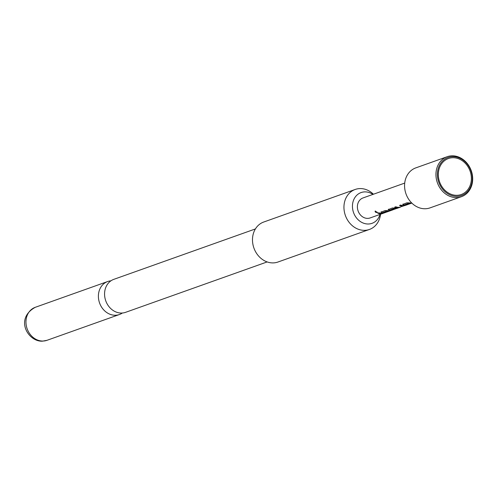 <?xml version="1.0" encoding="UTF-8"?>
<svg xmlns="http://www.w3.org/2000/svg" width="497" height="497" viewBox="0 0 497 497"><rect width="100%" height="100%" fill="white"/><g stroke="black" fill="none" stroke-linecap="round" stroke-linejoin="round"><path stroke-width="0.75" d="M375.26 210.964C375.03 211.834 375.732 212.306 377.36 212.381L377.496 212.306M377.36 212.381L375.16 211.126C374.943 212.008 375.657 212.486 377.304 212.567L377.49 212.412M267.156 261.925L125.598 312.327A17.513 14.829 -109.6 0 1 121.684 313.054A17.513 14.829 -109.6 0 1 105.091 298.554A17.513 14.829 -109.6 0 1 113.85 279.333L255.408 228.931M402.986 204.031L403.694 204.832A10.4 8.809 70.4 0 0 405.005 204.907A10.4 8.809 70.4 0 0 406.602 204.689M405.012 204.634L408.826 203.335A10.611 8.989 70.4 0 0 409.901 203.379A10.611 8.989 70.4 0 0 411.82 203.08L408.515 204.273A10.611 8.989 70.4 0 1 406.142 204.714A10.611 8.989 70.4 0 1 405.067 204.677L408.826 203.13A10.4 8.809 70.4 0 0 409.882 203.167A10.4 8.809 70.4 0 0 411.479 202.956M394.953 207.075A10.4 8.809 70.4 0 0 397.743 207.491A10.4 8.809 70.4 0 0 399.054 207.342L405.446 205.336M399.824 205.336A10.4 8.809 70.4 0 0 402.62 205.752A10.4 8.809 70.4 0 0 403.682 205.652L399.967 207.193A10.611 8.989 70.4 0 1 398.886 207.299A10.611 8.989 70.4 0 1 395.767 206.783L394.649 207.181A10.611 8.989 70.4 0 0 397.768 207.696A10.611 8.989 70.4 0 0 399.103 207.547M388.468 209.2L389.176 210.001A10.4 8.809 70.4 0 0 390.487 210.076A10.4 8.809 70.4 0 0 391.791 209.927L391.853 209.914M397.376 208.237A10.611 8.989 70.4 0 1 397.122 208.33A10.611 8.989 70.4 0 1 395.96 208.641L392.587 209.821A10.611 8.989 70.4 0 1 391.506 209.927A10.611 8.989 70.4 0 1 390.425 209.889L394.183 208.342A10.4 8.809 70.4 0 0 395.239 208.38A10.4 8.809 70.4 0 0 397.028 208.119M381.211 211.784L381.92 212.586A10.4 8.809 70.4 0 0 383.224 212.66A10.4 8.809 70.4 0 0 384.821 212.443M383.237 212.387L387.051 211.088A10.611 8.989 70.4 0 0 388.126 211.132A10.611 8.989 70.4 0 0 390.499 210.691L386.734 212.026A10.611 8.989 70.4 0 1 384.367 212.468A10.611 8.989 70.4 0 1 383.293 212.43L387.045 210.883A10.4 8.809 70.4 0 0 388.101 210.921A10.4 8.809 70.4 0 0 389.698 210.709M378.049 213.089A10.4 8.809 70.4 0 0 380.845 213.505A10.4 8.809 70.4 0 0 382.442 213.294M452.705 157.723A19.103 16.177 70.4 0 0 438.453 176.975A19.103 16.177 70.4 0 0 456.985 195.309A19.103 16.177 70.4 0 0 471.237 176.05A19.103 16.177 70.4 0 0 452.705 157.723M404.713 183.095L363.009 197.943A10.611 8.989 70.4 0 0 357.703 209.591A10.611 8.989 70.4 0 0 367.761 218.382A10.611 8.989 70.4 0 0 370.128 217.941L383.237 213.275A10.611 8.989 70.4 0 0 383.79 213.051M402.663 204.472L406.857 202.832L409.683 202.906A10.611 8.989 70.4 0 0 411.019 202.981A10.611 8.989 70.4 0 0 411.671 202.938M402.949 204.224L403.694 205.044A10.611 8.989 70.4 0 0 405.024 205.112A10.611 8.989 70.4 0 0 407.397 204.671A10.611 8.989 70.4 0 0 407.95 204.453M403.732 205.857A10.611 8.989 70.4 0 1 402.645 205.963A10.611 8.989 70.4 0 1 399.526 205.447L400.644 205.05A10.611 8.989 70.4 0 0 403.763 205.565A10.611 8.989 70.4 0 0 405.092 205.41L405.726 205.236M388.145 209.641L392.338 208.001L395.171 208.075A10.611 8.989 70.4 0 0 396.5 208.15A10.611 8.989 70.4 0 0 398.874 207.709L400.352 207.181M390.375 209.846L394.189 208.547A10.611 8.989 70.4 0 0 395.264 208.591A10.611 8.989 70.4 0 0 397.631 208.15A10.611 8.989 70.4 0 0 398.246 207.901M388.43 209.392L389.176 210.212A10.611 8.989 70.4 0 0 390.512 210.281A10.611 8.989 70.4 0 0 391.841 210.132L396.469 208.529M380.888 212.225L385.082 210.585L387.908 210.66A10.611 8.989 70.4 0 0 389.244 210.734A10.611 8.989 70.4 0 0 391.611 210.293L393.096 209.765M390.499 210.691A10.611 8.989 70.4 0 0 391.046 210.467M381.174 211.977L381.913 212.797A10.611 8.989 70.4 0 0 383.249 212.865A10.611 8.989 70.4 0 0 385.622 212.424A10.611 8.989 70.4 0 0 386.169 212.207M383.237 213.275A10.611 8.989 70.4 0 1 380.87 213.716A10.611 8.989 70.4 0 1 377.751 213.201L378.863 212.803A10.611 8.989 70.4 0 0 381.982 213.319A10.611 8.989 70.4 0 0 384.355 212.878L385.622 212.424M447.194 156.704L415.821 167.874A21.228 17.973 70.4 0 0 405.204 191.177A21.228 17.973 70.4 0 0 425.32 208.752A21.228 17.973 70.4 0 0 430.06 207.87L461.433 196.7A21.228 17.973 70.4 0 0 472.051 173.403A21.228 17.973 70.4 0 0 451.935 155.822A21.228 17.973 70.4 0 0 447.194 156.704A21.228 17.973 70.4 0 0 436.577 180.007A21.228 17.973 70.4 0 0 456.693 197.582A21.228 17.973 70.4 0 0 461.433 196.7M457.103 196.352A20.166 17.078 70.4 0 0 472.15 176.025A20.166 17.078 70.4 0 0 452.587 156.679A20.166 17.078 70.4 0 0 437.54 177.007A20.166 17.078 70.4 0 0 457.103 196.352M372.905 194.42A16.326 13.823 70.4 0 0 364.742 191.885A16.326 13.823 70.4 0 0 352.559 208.342A16.326 13.823 70.4 0 0 368.401 223.998A16.326 13.823 70.4 0 0 380.025 214.418M373.421 194.24A21.228 17.973 70.4 0 0 359.94 188.58A21.228 17.973 70.4 0 0 355.193 189.463A21.228 17.973 70.4 0 0 344.098 209.976A21.228 17.973 70.4 0 0 364.692 230.335A21.228 17.973 70.4 0 0 369.433 229.452A21.228 17.973 70.4 0 0 380.54 214.232M355.193 189.463L263.733 222.022A21.228 17.973 70.4 0 0 252.638 242.536A21.228 17.973 70.4 0 0 277.972 262.018L369.433 229.452M110.906 280.836A17.513 14.829 70.4 0 0 107.669 281.532A17.513 14.829 70.4 0 0 98.915 300.753A17.513 14.829 70.4 0 0 115.509 315.253A17.513 14.829 70.4 0 0 119.417 314.526A17.513 14.829 70.4 0 0 122.361 313.017M43.077 341.041A17.513 14.829 70.4 0 0 46.985 340.315L42.363 341.178C28.093 341.88 14.425 318.826 35.237 307.32A17.513 14.829 70.4 0 0 26.484 326.541A17.513 14.829 70.4 0 0 43.077 341.041M397.122 208.33L397.631 208.15M405.912 205.199L407.397 204.671M46.985 340.315L119.417 314.526M35.237 307.32L107.669 281.532M403.75 205.746L404.378 205.522"/></g></svg>
